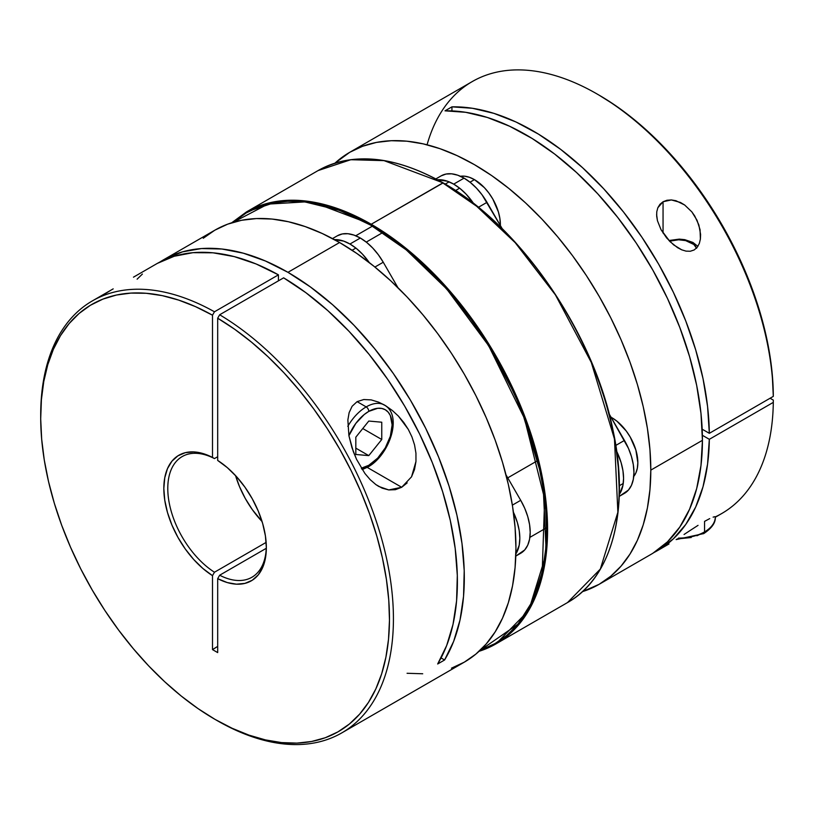 <?xml version="1.0" encoding="UTF-8"?>
<svg xmlns="http://www.w3.org/2000/svg" width="814" height="814" viewBox="0 0 814 814"><rect width="100%" height="100%" fill="white"/><g stroke="black" fill="none" stroke-linecap="round" stroke-linejoin="round"><path stroke-width="1.22" d="M361.324 468.182L368.783 465.293A3.663 2.116 60 0 1 368.03 466.971A3.663 2.116 -120 0 0 368.783 465.293L377.716 458.089L385.287 447.873L390.354 436.202L392.124 424.867L390.354 415.578L388.197 412.159L385.287 409.747L381.756 408.445L377.716 408.282L368.783 411.385A3.663 2.116 -120 0 0 366.188 406.898L357.102 401.648L366.188 406.898A36.681 21.174 -60 0 1 384.534 405.077L392.399 410.541L398.392 416.086L408.292 429.385L411.955 436.935L414.55 444.902L415.944 453.195L415.964 461.497L411.538 476.811L401.689 487.281L366.025 466.697L401.689 487.281L395.36 489.692L388.756 489.936L382.153 488.146L375.885 484.595L370.116 479.599L364.926 473.494L356.552 459.34L353.307 451.587L348.901 435.643L347.863 419.963L349.125 412.667L352.106 406.278L357.102 401.648L363.787 399.532L371.215 399.898L378.673 402.167L384.534 405.077C403.134 415.822 389.184 455.392 368.03 466.971A3.663 2.116 60 0 1 366.188 466.788A36.681 21.174 -60 0 1 361.772 468.905M348.911 435.683A33.008 19.058 -60 0 1 368.783 411.385L364.234 414.529L355.82 423.412L348.911 435.683M347.802 426.343A36.681 21.174 -60 0 1 366.188 406.898A3.663 2.116 60 0 1 368.783 411.385A33.008 19.058 -60 0 1 392.124 424.867A33.008 19.058 -60 0 1 368.783 465.293M355.82 437.179L368.783 421.052L381.756 422.212L381.756 439.499L368.783 455.626L355.82 454.477L355.82 437.179L368.783 421.052L381.756 422.212L381.756 439.499L362.769 428.54L381.756 439.499L368.783 455.626L355.82 448.148L368.783 455.626L355.82 454.477L355.82 437.179M386.833 406.786A36.681 21.174 120 0 0 366.188 406.898M113.197 288.868L92.358 300.905A249.41 143.997 60 0 1 214.469 311.782L278.439 274.847A249.41 143.997 -120 0 0 156.329 263.97L133.465 277.167M451.465 668.182L464.285 662.169A249.41 143.997 -120 0 0 502.513 462.311A249.41 143.997 -120 0 0 339.58 242.521L287.953 272.324A249.41 143.997 60 0 1 444.586 659.991L437.667 663.99A249.41 143.997 -120 0 0 283.628 277.839L219.658 314.774A249.41 143.997 60 0 1 380.494 534.717A249.41 143.997 60 0 1 341.768 732.905A249.41 143.997 60 0 1 217.063 720.553A249.41 143.997 -120 0 0 393.416 620.217A249.41 143.997 -120 0 0 219.658 314.774L217.684 318.203L217.684 460.439A72.487 41.85 60 0 1 266.341 547.639A72.487 41.85 60 0 1 217.684 578.652L219.658 575.223L266.27 548.31L219.658 575.223A69.689 40.232 -120 0 0 266.331 546.479A69.689 40.232 60 0 1 251.902 577.258A69.689 40.232 60 0 1 219.658 575.223L217.684 578.652L217.684 652.594L212.495 649.603L212.495 575.651L202.869 568.467L193.691 559.472L185.277 548.982L177.94 537.372L171.937 525.071L167.491 512.515L164.754 500.162L163.828 488.451L164.754 477.808L167.491 468.61L171.937 461.192L177.94 455.82L185.277 452.686L193.691 451.912L202.869 453.51L212.495 457.437L212.495 315.201L195.492 306.644L178.683 300.101L162.22 295.635L146.255 293.294L130.962 293.091L116.453 295.034L102.9 299.114L90.405 305.27L79.111 313.461L69.109 323.606L60.501 335.612L53.358 349.348L47.772 364.692L43.773 381.512L41.412 399.623L40.7 418.864L41.667 439.051L44.271 460.002L48.514 481.491L54.345 503.337L61.711 525.325L70.543 547.242L80.749 568.884L92.236 590.028L104.894 610.5L118.61 630.087L133.242 648.595L148.647 665.872L164.693 681.725L181.227 696.031L198.077 708.628L215.089 719.413L232.102 728.265L248.952 735.123L265.476 739.916L281.522 742.582L296.937 743.111L311.569 741.483L325.274 737.738L337.932 731.888L349.42 724.002L359.635 714.143L368.457 702.421L375.824 688.939L381.654 673.829L385.897 657.234L388.512 639.305L389.468 620.217L388.766 600.162L386.396 579.324L382.407 557.895L376.811 536.09L369.678 514.112L361.07 492.175L351.068 470.482L339.764 449.236L327.279 428.652L313.716 408.923L299.216 390.232L283.913 372.761L267.948 356.674L251.485 342.134L234.676 329.263L217.684 318.203A246.622 142.389 60 0 1 389.468 620.217A246.622 142.389 60 0 1 215.079 719.403A246.622 142.389 60 0 1 40.7 417.368A246.622 142.389 60 0 1 212.495 315.201L214.469 311.782A249.41 143.997 -120 0 0 40.7 415.079L40.7 417.368M407.173 482.895L401.689 487.281L388.756 489.936L378.795 486.467L375.885 484.595L370.116 479.599L364.926 473.494L356.552 459.34L351.943 447.639L348.901 435.643L347.863 419.963L349.125 412.667L352.106 406.278L357.102 401.648L363.787 399.532L371.215 399.898L378.673 402.167L385.785 405.83L392.399 410.541L398.392 416.086L403.744 422.435L408.292 429.385L411.955 436.935L414.55 444.902L415.944 453.195L415.964 461.497L414.509 469.515L411.538 476.811M341.768 732.905L464.285 662.169L475.905 654.069L486.212 643.976L495.116 631.969L502.513 618.172L508.343 602.726L512.555 585.765L515.089 567.46L515.944 547.995L515.089 527.543L512.555 506.308L508.343 484.493L502.513 462.311L495.116 439.967L486.212 417.694L475.905 395.685L464.285 374.165L451.465 353.347L437.556 333.414L422.71 314.57L407.071 296.988L390.771 280.85L373.982 266.3L356.868 253.48L339.58 242.521A249.41 143.997 -120 0 0 214.876 230.169L163.248 259.971A249.41 143.997 60 0 1 287.953 272.324L339.58 242.521L322.293 233.526L305.169 226.577L288.38 221.734L272.09 219.058L256.441 218.569L241.595 220.279L227.696 224.155L214.865 230.169L203.246 238.268M157.346 263.39L174.277 256.237L192.928 252.686L213.003 252.808L234.178 256.593L256.115 263.97L278.439 274.847L278.439 280.84L278.439 274.847L214.469 311.782L212.495 315.201L212.495 457.437L214.469 458.587L212.495 457.437A72.487 41.85 60 0 0 163.828 488.451A72.487 41.85 60 0 0 212.495 575.651L214.469 572.232A69.689 40.232 60 0 1 171.052 510.724A69.689 40.232 60 0 1 182.214 456.552A69.689 40.232 60 0 1 214.469 458.587A69.689 40.232 -120 0 0 167.786 488.451A69.689 40.232 -120 0 0 214.469 572.232L266.147 542.389L214.469 572.232L212.495 575.651L212.495 649.603A93.264 53.846 120 0 0 217.684 646.367L212.495 649.603L217.684 652.594L217.684 578.652L227.299 582.58L236.487 584.177L244.892 583.394L252.238 580.27L258.231 574.898L262.678 567.48L265.415 558.282L266.341 547.639L265.415 535.927L262.678 523.565L258.231 511.019L252.238 498.717L244.892 487.108L236.487 476.617L227.299 467.623L217.684 460.439L217.684 318.203L219.658 314.774L283.628 277.839L305.962 292.755L327.889 310.694L349.064 331.359L369.139 354.426L387.8 379.507L404.731 406.217L419.668 434.116L432.366 462.759L442.623 491.676L450.284 520.4L455.199 548.483L457.315 575.447L456.583 600.885L453.022 624.358L446.683 645.512L437.667 663.99L444.586 659.991L441.066 657.956L444.586 659.991L453.652 641.371L460.012 620.044L463.542 596.357L464.214 570.695L461.986 543.487L456.919 515.17L449.084 486.223L438.614 457.102L425.681 428.286L410.49 400.254L393.284 373.453L374.369 348.341L354.029 325.315L332.621 304.751L310.47 286.996L287.953 272.324L265.435 260.999L243.294 253.185L221.876 249.013L201.536 248.555L182.621 251.831L165.425 258.76L159.829 262.057A249.41 143.997 60 0 1 163.248 259.971M40.7 416.229A249.41 143.997 60 0 1 92.358 300.905M235.551 475.6A69.689 40.232 -120 0 0 262.077 521.54L252.33 509.635L245.289 498.494L239.53 486.68L235.551 475.6M214.469 458.587L217.684 456.725L214.469 458.587M217.063 720.553L215.079 719.403M407.071 673.28L422.71 673.768M110.511 290.445L103.195 294.983M142.409 274.043L137.118 279.171M678.51 538.095A36.681 21.174 0 0 0 704.548 531.888A3.663 2.116 60 0 1 703.784 533.567A3.663 2.116 -120 0 0 704.548 531.888L704.548 521.387L704.548 531.888A36.681 21.174 0 0 0 715.292 516.921C715.791 522.527 711.955 528.082 703.784 533.567A3.663 2.116 60 0 1 701.953 533.384L696.947 535.754M691.239 537.515L677.167 538.949M696.601 248.311L693.864 244.495L685.632 240.598L678.611 239.794L669.556 241.168A18.335 10.592 180 0 1 696.519 248.097M714.885 516.687L713.125 517.134L714.885 516.687M709.716 518.61L704.548 521.387L709.716 518.61M657.834 207.743L663.054 201.75L663.054 233.069L663.054 201.75L666.951 200.264L671.367 199.939L675.935 200.712L684.676 205.016L691.829 211.854L697.049 220.309L700.04 229.609L700.396 239.031L699.338 243.437L697.262 247.232L694.169 249.959L690.292 251.251L686.029 251.129L681.725 249.827L673.636 244.882L666.625 237.932L661.039 229.69L657.447 220.716L656.684 216.178L656.766 211.782L657.834 207.743L659.951 204.304L663.054 201.75L671.367 199.939L680.443 202.452L684.676 205.016L691.829 211.854L694.708 215.954L698.85 224.908L700.589 234.371L700.396 239.031L699.338 243.437L697.262 247.232L694.169 249.959L690.292 251.251L686.029 251.129L681.725 249.827L677.563 247.68L669.993 241.616L661.039 229.69L657.447 220.716L656.603 214.438M652.909 553.225L667.521 541.798L679.802 527.045L689.58 509.208L696.682 488.573L700.986 465.486L702.431 440.323L650.803 470.126A249.41 143.997 60 0 1 599.145 584.31L650.773 554.497A249.41 143.997 -120 0 0 702.431 440.323L700.986 413.492L696.682 385.429L689.58 356.603L679.802 327.482L667.521 298.534L652.909 270.248L636.233 243.071L617.745 217.46L597.761 193.834L576.597 172.568L554.619 154.019L532.163 138.492L509.615 126.241L487.332 117.46L465.679 112.301L445.014 110.836L451.933 106.848L472.446 108.282L493.925 113.37L516.045 122.019L538.43 134.107L560.734 149.42L582.58 167.725L603.642 188.716L623.555 212.057L642.002 237.373L658.699 264.255L673.361 292.277L685.764 320.981L695.695 349.898L703.011 378.571L707.57 406.522L709.33 433.323L702.177 429.192L709.33 433.323L773.3 396.387A249.41 143.997 -120 0 0 663.247 147.131A249.41 143.997 -120 0 0 472.252 81.573L349.735 152.31A249.41 143.997 60 0 1 541.931 219.129A249.41 143.997 60 0 1 650.803 470.126L702.431 440.323A249.41 143.997 -120 0 0 445.014 110.836L451.933 106.848A249.41 143.997 60 0 1 709.33 433.323L773.3 396.387L773.3 394.108A246.622 142.389 -120 0 0 598.931 95.065L596.957 93.925A249.41 143.997 60 0 1 773.3 396.387L772.211 373.85L769.474 352.859L765.109 331.329L759.167 309.462L751.688 287.474L742.744 265.578L732.437 243.966L720.858 222.863L708.119 202.452L694.332 182.947L679.629 164.52L664.163 147.354L648.076 131.603L631.522 117.43L614.651 104.965L598.88 95.035M349.735 152.31L334.941 163.166A249.41 143.997 60 0 1 349.735 152.31L362.556 146.286L376.465 142.409L391.31 140.71L406.949 141.198L423.249 143.875L440.038 148.708L457.153 155.657L474.44 164.662L491.727 175.62L508.852 188.441L525.641 202.981L541.931 219.129L557.58 236.701L572.425 255.545L586.324 275.478L599.145 296.306L610.775 317.826L621.082 339.825L629.975 362.108L637.382 384.442L643.213 406.624L647.415 428.439L649.959 449.674L650.803 470.126L649.959 489.601L647.415 507.905L643.213 524.857L637.382 540.313L629.975 554.1L621.082 566.106L610.775 576.21L599.145 584.31A249.41 143.997 60 0 1 582.346 591.686L599.145 584.31M709.33 439.316A249.41 143.997 60 0 1 657.692 550.508A249.41 143.997 60 0 1 654.181 552.421L658.699 549.918L673.361 538.827L685.764 524.45L695.695 507L703.011 486.772L707.57 464.092L709.33 439.316L773.3 402.381L709.33 439.316L702.38 435.297L709.33 439.316M715.282 517.256L721.662 513.573A249.41 143.997 -120 0 0 773.3 402.381A249.41 143.997 60 0 1 715.292 516.89M698.046 525.356L691.035 529.894L698.046 525.356M684.065 534.483L691.035 529.894L684.065 534.483M668.986 543.976L657.692 550.508M770.085 398.239L773.3 400.101L773.3 402.381L773.3 400.101L770.085 398.239M427.075 144.79A249.41 143.997 60 0 1 596.957 93.925M451.933 106.848L451.933 110.918L451.933 106.848M460.032 176.363L464.519 176.18L469.383 177.289L474.44 179.629L484.371 187.647L488.848 192.999L492.785 198.992L498.402 211.955L499.877 218.427L500.366 225.498A36.681 21.174 -120 0 0 474.44 179.629L470.004 182.194L474.44 179.629A36.681 21.174 -120 0 0 460.459 176.282M459.625 188.187L455.545 190.537L459.625 188.187M633.465 476.76L635.866 472.965L637.342 468.192L637.84 462.637L635.866 450.04L630.24 437.077L626.312 431.084L616.961 421.214L611.904 417.724A36.681 21.174 -120 0 0 611.08 417.256L611.904 417.724A36.681 21.174 -120 0 1 634.655 446.428A36.681 21.174 -120 0 1 633.75 476.424M535.948 450.264L535.246 450.386M507.743 477.859L537.596 460.622L507.743 477.859M352.096 250.264L355.891 248.077L352.096 250.264M366.259 242.094L382.733 232.58L366.259 242.094M441.147 175.865L446.052 174.043L451.658 173.82L457.743 175.203L464.072 178.134L470.39 182.509L476.475 188.146L482.081 194.841L502.258 228.785L486.996 202.34L478.367 207.316L486.996 202.34A45.849 26.475 -120 0 0 464.072 178.134L453.693 184.127L447.364 181.196L437.586 179.772A45.849 26.475 60 0 1 453.693 184.127L464.072 178.134A45.849 26.475 -120 0 0 441.147 175.865L435.917 178.877M453.693 184.127A45.849 26.475 60 0 1 473.616 203.531L466.096 194.139L460.022 188.492L453.693 184.127M619.23 496.377L624.45 493.365A45.849 26.475 -120 0 0 624.45 440.425L615.832 445.4L624.45 440.425L609.177 413.97L628.479 448.422L631.481 456.623L633.323 464.713L633.943 472.374L633.323 479.314L631.481 485.276L628.479 490.018L619.23 496.377M616.727 451.414A45.849 26.475 60 0 1 619.291 494.485L622.944 485.307L623.575 478.367L622.944 470.706L621.102 462.617L616.727 451.414M337.403 235.765L342.318 233.944L347.924 233.72L353.998 235.104L360.327 238.034L366.646 242.399L372.731 248.046L378.337 254.741L383.252 262.23L374.908 267.053L383.252 262.23A45.849 26.475 -120 0 0 360.327 238.034L349.949 244.017A45.849 26.475 60 0 1 369.312 262.607L362.362 254.029L356.278 248.392L349.949 244.017L360.327 238.034A45.849 26.475 -120 0 0 337.403 235.765L332.488 238.594M334.412 239.631A45.849 26.475 60 0 1 349.949 244.017L343.63 241.086L334.412 239.631M515.801 556.094L520.706 553.255A45.849 26.475 -120 0 0 520.706 500.315L512.362 505.138L520.706 500.315L524.745 508.312L527.737 516.524L529.578 524.603L530.199 532.264L529.578 539.214L527.737 545.166L524.745 549.908L515.801 556.094M513.41 512.199A45.849 26.475 60 0 1 515.862 553.907L519.21 545.207L519.831 538.258L519.21 530.596L517.358 522.507L513.41 512.199M383.252 262.23L397.965 287.718L383.252 262.23M505.993 474.827L520.706 500.315L505.993 474.827M495.919 643.905L528.754 610.398L546.286 553.591L542.887 480.352L519.708 403.764L483.831 336.202L443.62 284.015L405.097 247.609L371.215 224.257L370.696 225.152L406.237 249.867L446.754 289.041L488.614 345.645L524.47 418.488L544.658 498.951L542.195 572.069L532.427 601.281L518.009 624.124L480.148 650.315L495.044 643.569L506.634 635.49L516.91 625.417L525.783 613.451L533.16 599.694L538.97 584.289L543.162 567.389L545.695 549.135L546.54 529.721L545.695 509.33L543.162 488.156L538.97 466.412L533.16 444.291L525.783 422.018L516.91 399.806L506.634 377.869L495.044 356.41L482.254 335.653L468.396 315.781L453.591 296.988L437.993 279.456L421.744 263.37L405.006 248.86L387.932 236.08L370.696 225.152L353.459 216.178L336.396 209.249L319.658 204.426L303.408 201.76L287.81 201.272L273.005 202.971L259.147 206.837L246.357 212.841L233.069 222.364L267.867 204.121L304.843 201.913L339.794 210.47L370.696 225.152L371.215 224.257A249.41 143.997 60 0 1 534.157 444.037A249.41 143.997 60 0 1 495.919 643.905A249.41 143.997 60 0 1 479.1 651.292L495.919 643.905L567.511 602.574A249.41 143.997 -120 0 0 605.738 402.716A249.41 143.997 -120 0 0 442.796 182.926L476.678 206.278L515.201 242.684L555.413 294.872L591.3 362.444L614.468 439.021L617.867 512.271L600.335 569.078L567.511 602.574C612.26 577.655 630.189 509.076 612.952 429.934C593.518 332.519 520.329 226.007 443.172 182.896L371.215 224.257L442.796 182.926A249.41 143.997 -120 0 0 318.091 170.574L350.793 159.717L384.015 160.633L443.172 182.896C394.729 155.718 353.032 151.608 318.091 170.574L246.51 211.905A249.41 143.997 60 0 1 371.215 224.257L312.434 201.964L279.212 201.048L246.51 211.905L231.675 222.792M619.159 487.8L618.314 467.409L615.781 446.235L611.589 424.481L605.779 402.37L598.402 380.097L589.529 357.885L579.253 335.938M567.663 314.489L554.873 293.722L541.015 273.85M526.21 255.057L510.612 237.535L494.363 221.439L477.625 206.939L460.551 194.159M362.21 469.586L368.03 466.971M676.149 539.59L703.784 533.567M697.883 246.357L692.907 242.43L684.778 239.662L679.293 239.123L668.925 240.517M449.104 181.858L445.227 184.096M623.249 483.465L619.362 485.714M529.873 537.372L546.54 527.757M355.738 235.765L373.433 225.549M427.442 267.338L427.381 268.712"/></g></svg>
